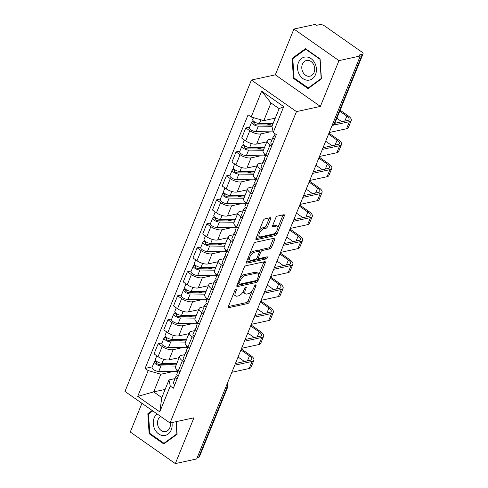 <?xml version="1.0" encoding="UTF-8"?>
<svg xmlns="http://www.w3.org/2000/svg" width="488" height="488" viewBox="0 0 488 488"><rect width="100%" height="100%" fill="white"/><g stroke="black" fill="none" stroke-linecap="round" stroke-linejoin="round"><path stroke-width="0.73" d="M236.094 289.103A1.238 0.573 125 0 0 234.929 290.323L228.421 306.348A1.775 0.817 125 0 0 228.451 307.574A1.775 0.817 125 0 0 228.86 307.629L247.794 303.512A1.775 0.817 125 0 0 249.459 301.773L255.968 285.742A1.238 0.573 125 0 0 255.944 284.888A1.238 0.573 125 0 0 255.663 284.846A1.238 0.573 125 0 0 254.498 286.066L253.656 288.14A5.673 2.611 125 0 1 248.331 293.697L246.751 294.044A5.673 2.611 125 0 1 245.452 293.861A5.673 2.611 125 0 1 245.342 289.945L246.184 287.871A1.238 0.573 125 0 0 246.159 287.017A1.238 0.573 125 0 0 245.879 286.974A1.238 0.573 125 0 0 244.714 288.195L243.872 290.269A5.673 2.611 125 0 1 238.541 295.826L236.967 296.167A5.673 2.611 125 0 1 235.667 295.99A5.673 2.611 125 0 1 235.558 292.074L236.399 290A1.238 0.573 125 0 0 236.375 289.146A1.238 0.573 125 0 0 236.094 289.103M270.663 218.972A1.775 0.817 125 0 0 270.626 217.746A1.775 0.817 125 0 0 270.224 217.691L264.911 218.85A1.775 0.817 125 0 0 263.245 220.582L256.017 238.388A1.775 0.817 125 0 0 256.048 239.608A1.775 0.817 125 0 0 256.456 239.669L275.397 235.545A1.775 0.817 125 0 0 277.056 233.813L284.284 216.007A1.775 0.817 125 0 0 284.254 214.787A1.775 0.817 125 0 0 283.845 214.726L277.428 216.123A1.775 0.817 125 0 0 275.763 217.861L272.67 225.48A1.775 0.817 125 0 0 272.707 226.706A1.775 0.817 125 0 0 273.109 226.761L276.293 226.066A4.746 2.184 125 0 1 277.379 226.219A4.746 2.184 125 0 1 277.019 230.434A4.746 2.184 125 0 1 273.018 234.136L260.549 236.851A4.746 2.184 125 0 1 259.464 236.698A4.746 2.184 125 0 1 259.823 232.483A4.746 2.184 125 0 1 263.825 228.78L265.905 228.329A1.775 0.817 125 0 0 267.57 226.591L270.663 218.972L269.346 218.051A1.775 0.817 125 0 0 269.413 217.868M296.466 111.612L320.372 106.414L338.965 60.616L360.296 55.974L196.664 458.958L175.332 463.6L193.931 417.801L170.025 422.998L296.466 111.612L251.411 80.038L124.971 391.425L170.025 422.998M245.854 265.765A1.775 0.817 125 0 0 244.189 267.503L236.961 285.303A1.775 0.817 125 0 0 236.997 286.529A1.775 0.817 125 0 0 237.406 286.584L256.34 282.467A1.775 0.817 125 0 0 258.006 280.728L265.234 262.928A1.775 0.817 125 0 0 265.204 261.702A1.775 0.817 125 0 0 264.795 261.647L245.854 265.765M246.489 261.849L253.717 244.043A1.775 0.817 125 0 1 255.383 242.304L274.323 238.187A1.775 0.817 125 0 1 274.726 238.242A1.775 0.817 125 0 1 274.762 239.468L271.67 247.087A1.775 0.817 125 0 1 270.004 248.825L262.324 250.496A1.775 0.817 125 0 0 260.659 252.229L258.603 257.286A1.775 0.817 125 0 0 258.64 258.506A1.775 0.817 125 0 0 259.043 258.567L267.04 256.828A1.238 0.573 125 0 1 267.326 256.865A1.238 0.573 125 0 1 267.229 257.969A1.238 0.573 125 0 1 266.186 258.939L246.928 263.124A1.775 0.817 125 0 1 246.525 263.069A1.775 0.817 125 0 1 246.489 261.849M338.965 60.616L293.916 29.042L315.248 24.4L316.56 25.321L319.884 24.595A3.611 1.433 22.1 0 1 324.654 25.974L361.828 52.021A3.611 1.433 22.1 0 1 363.029 53.851L334.756 123.47A3.611 1.433 -157.9 0 1 334.036 123.952L362.31 54.333A3.611 1.433 22.1 0 0 363.029 53.851M141.935 403.314L130.278 432.026L175.332 463.6M293.916 29.042L275.317 74.841L251.411 80.038M360.296 55.974L358.985 55.053L362.31 54.333M225.468 388.015L226.944 387.692A3.611 1.433 -157.9 0 0 227.664 387.21L199.391 456.835A3.611 1.433 -157.9 0 1 198.671 457.317L226.944 387.692A3.611 2.873 -102.3 0 0 226.896 384.507M197.201 457.64L198.671 457.317M184.049 361.858L182.402 360.705A8.308 3.294 -157.9 0 1 179.633 356.508L175.515 366.653A8.308 3.294 22.1 0 0 178.285 370.85L179.932 372.002M182.61 347.633L173.149 349.689A8.308 3.294 -157.9 0 1 162.175 346.529L158.057 356.673A8.308 3.294 22.1 0 0 169.031 359.833L179.181 357.631M158.057 356.673L154.049 353.867L158.167 343.723L162.028 342.881M179.633 356.508A8.308 3.294 -157.9 0 1 181.292 355.398L184.757 354.648M162.175 346.529L158.167 343.723M193.785 337.885L192.138 336.726A8.308 3.294 -157.9 0 1 189.368 332.529L185.251 342.674A8.308 3.294 22.1 0 0 188.02 346.87L189.667 348.029M171.764 318.908L167.903 319.744L163.785 329.888L167.793 332.7A8.308 3.294 22.1 0 0 178.767 335.86L188.917 333.652M189.368 332.529A8.308 3.294 -157.9 0 1 191.028 331.425L194.492 330.669M192.345 323.66L182.884 325.716A8.308 3.294 -157.9 0 1 171.91 322.556L167.903 319.744M203.52 313.906L201.873 312.753A8.308 3.294 -157.9 0 1 199.104 308.556L194.986 318.695A8.308 3.294 22.1 0 0 197.756 322.897L199.403 324.05M181.499 294.929L177.638 295.771L173.521 305.915L177.528 308.721A8.308 3.294 22.1 0 0 188.502 311.881L198.653 309.673M199.104 308.556A8.308 3.294 -157.9 0 1 200.763 307.446L204.228 306.69M202.081 299.681L192.62 301.736A8.308 3.294 -157.9 0 1 181.646 298.577L177.638 295.771M213.256 289.933L211.609 288.774A8.308 3.294 -157.9 0 1 208.84 284.577L204.722 294.721A8.308 3.294 22.1 0 0 207.491 298.918L209.139 300.077M191.235 270.956L187.374 271.792L183.256 281.936L187.264 284.742A8.308 3.294 22.1 0 0 198.238 287.908L208.388 285.7M208.84 284.577A8.308 3.294 -157.9 0 1 210.499 283.467L213.964 282.717M211.816 275.702L202.355 277.764A8.308 3.294 -157.9 0 1 191.381 274.598L187.374 271.792M222.992 265.954L221.345 264.801A8.308 3.294 -157.9 0 1 218.575 260.598L214.458 270.742A8.308 3.294 22.1 0 0 217.227 274.945L218.874 276.098M200.971 246.977L197.109 247.819L192.992 257.963L196.999 260.769A8.308 3.294 22.1 0 0 207.973 263.929L218.124 261.721M218.575 260.598A8.308 3.294 -157.9 0 1 220.234 259.494L223.699 258.738M221.552 251.729L212.091 253.784A8.308 3.294 -157.9 0 1 201.117 250.625L197.109 247.819M232.727 241.981L231.08 240.822A8.308 3.294 -157.9 0 1 228.311 236.625L224.193 246.769A8.308 3.294 22.1 0 0 226.963 250.966L228.61 252.119M210.706 222.998L206.845 223.839L202.727 233.984L206.735 236.79A8.308 3.294 22.1 0 0 217.709 239.956L227.859 237.748M228.311 236.625A8.308 3.294 -157.9 0 1 229.97 235.515L233.435 234.765M231.288 227.75L221.826 229.811A8.308 3.294 -157.9 0 1 210.853 226.645L206.845 223.839M242.463 218.002L240.816 216.849A8.308 3.294 -157.9 0 1 238.046 212.646L233.929 222.79A8.308 3.294 22.1 0 0 236.698 226.993L238.345 228.146M220.442 199.025L216.587 199.866L212.463 210.005L216.471 212.817A8.308 3.294 22.1 0 0 227.445 215.977L237.595 213.768M238.046 212.646A8.308 3.294 -157.9 0 1 239.706 211.542L243.17 210.786M241.023 203.777L231.562 205.832A8.308 3.294 -157.9 0 1 220.588 202.672L216.587 199.866M252.204 194.023L250.551 192.87A8.308 3.294 -157.9 0 1 247.782 188.673L243.664 198.817A8.308 3.294 22.1 0 0 246.434 203.014L248.081 204.167M230.177 175.046L226.322 175.887L222.199 186.032L226.206 188.838A8.308 3.294 22.1 0 0 237.18 192.004L247.331 189.795M247.782 188.673A8.308 3.294 -157.9 0 1 249.441 187.563L252.906 186.812M250.759 179.797L241.298 181.859A8.308 3.294 -157.9 0 1 230.324 178.693L226.322 175.887M261.94 170.05L260.287 168.897A8.308 3.294 -157.9 0 1 257.524 164.694L253.4 174.838A8.308 3.294 22.1 0 0 256.169 179.041L257.816 180.194M239.913 151.073L236.058 151.908L231.934 162.053L235.942 164.865A8.308 3.294 22.1 0 0 246.916 168.024L257.066 165.816M257.524 164.694A8.308 3.294 -157.9 0 1 259.177 163.59L262.642 162.833M260.494 155.825L251.033 157.88A8.308 3.294 -157.9 0 1 240.059 154.72L236.058 151.908M271.676 146.071L270.023 144.918A8.308 3.294 -157.9 0 1 267.259 140.721L263.136 150.865A8.308 3.294 22.1 0 0 265.905 155.062L267.552 156.215M249.649 127.093L245.793 127.935L241.67 138.08L245.677 140.886A8.308 3.294 22.1 0 0 256.651 144.045L266.802 141.843M267.259 140.721A8.308 3.294 -157.9 0 1 268.912 139.611L272.377 138.86M270.23 131.845L260.769 133.907A8.308 3.294 -157.9 0 1 249.795 130.741L245.793 127.935M172.874 371.612L160.839 374.229L153.665 391.901L161.809 397.61L168.982 379.932L175.021 378.621M165.139 389.406L153.665 391.901L137.714 396.402L148.2 370.587L160.839 374.229M168.982 379.932L170.263 386.051L159.777 411.872L137.714 396.402M251.174 116.986L261.653 91.164L283.723 106.634L273.237 132.455L271.956 126.337L279.136 108.665L270.993 102.956L263.813 120.634L251.174 116.986L248.087 114.826L145.113 368.422L148.2 370.587M170.263 386.051L173.35 388.21L276.324 134.615L273.237 132.455M152.238 410.536L147.84 413.733L149.139 433.692L163.773 443.952L177.114 434.247L176.296 421.632M320.372 106.414L275.317 74.841M305.47 48.69L292.129 58.389L293.428 78.354L308.062 88.609L321.403 78.903L320.11 58.944L305.47 48.69M263.813 120.634L275.287 118.139M152.293 366.86L145.113 368.422M159.777 411.872L161.809 397.61M279.136 108.665L283.723 106.634M270.993 102.956L261.653 91.164M149.328 413.409L147.84 413.733M149.999 433.509L149.139 433.692M293.617 58.066L292.129 58.389M294.288 78.165L293.428 78.354M233.721 293.294A5.673 2.611 125 0 0 234.356 295.069L235.667 295.99M243.512 291.049A5.673 2.611 125 0 0 244.14 292.94L245.452 293.861M228.353 306.531L246.483 302.591A1.775 0.817 125 0 0 248.148 300.852L252.375 290.445M258.622 275.061L263.923 262.007A1.775 0.817 125 0 0 263.99 261.824M236.894 285.486L255.029 281.546A1.775 0.817 125 0 0 256.322 280.484M239.108 283.327A1.238 0.573 125 0 0 239.132 284.181A1.238 0.573 125 0 0 239.419 284.223L256.041 280.606A1.238 0.573 125 0 0 257.207 279.386L258.097 277.202A5.673 2.611 125 0 0 257.987 273.286A5.673 2.611 125 0 0 256.688 273.109L245.324 275.58A5.673 2.611 125 0 0 239.998 281.137L239.108 283.327L238.065 282.595M237.802 283.247A1.238 0.573 125 0 0 237.821 283.26L239.132 284.181M257.987 273.286L256.67 272.365A5.673 2.611 125 0 0 255.376 272.188L256.688 273.109M239.968 277.916A5.673 2.611 125 0 1 244.012 274.659L255.376 272.188M259.274 251.479L259.341 251.308A1.775 0.817 125 0 1 261.007 249.575L268.693 247.904A1.775 0.817 125 0 0 270.352 246.166L273.451 238.547A1.775 0.817 125 0 0 273.518 238.364M257.2 257.438A1.775 0.817 125 0 0 257.329 257.591L258.64 258.506M246.422 262.032L264.868 258.018A1.238 0.573 125 0 0 265.905 257.072M254.352 252.229A4.746 2.184 125 0 0 250.35 255.932A4.746 2.184 125 0 0 249.99 260.147A4.746 2.184 125 0 0 251.076 260.299L255.468 259.341A1.775 0.817 125 0 0 257.133 257.603L259.183 252.552A1.775 0.817 125 0 0 259.152 251.326A1.775 0.817 125 0 0 258.744 251.271L254.352 252.229L253.04 251.308A4.746 2.184 125 0 0 249.673 254.004M248.148 257.768A4.746 2.184 125 0 0 248.679 259.226L249.99 260.147M259.152 251.326L257.835 250.405A1.775 0.817 125 0 0 257.432 250.35L258.744 251.271M253.04 251.308L257.432 250.35M259.256 230.403A4.746 2.184 125 0 1 262.514 227.859L264.587 227.408A1.775 0.817 125 0 0 266.253 225.669L269.346 218.051M257.615 234.441A4.746 2.184 125 0 0 258.152 235.777L259.464 236.698M277.379 226.219L276.062 225.297A4.746 2.184 125 0 0 274.982 225.145L276.293 226.066M272.603 225.663L274.982 225.145M277.91 227.554L282.973 215.086A1.775 0.817 125 0 0 283.04 214.903M255.95 238.571L274.079 234.624A1.775 0.817 125 0 0 275.744 232.892L276.269 231.593M176.809 363.475L162.046 363.285A4.514 1.787 -157.9 0 1 157.349 361.791A4.514 1.787 -157.9 0 1 155.398 359.217L156.788 355.789M179.053 357.942L177.821 357.924M176.235 364.871L159.704 364.664A2.165 0.86 -157.9 0 1 157.447 363.944A2.165 0.86 -157.9 0 1 156.514 362.712A2.165 0.86 -157.9 0 1 156.947 362.419L157.234 361.718M175.387 363.456L169.269 364.786M177.882 371.575A10.84 4.294 -157.9 0 1 176.442 371.655L158.74 371.435A4.514 1.787 -157.9 0 1 154.043 369.935A4.514 1.787 -157.9 0 1 152.091 367.36L154.336 361.828A4.514 1.787 -157.9 0 1 155.239 361.224L155.623 360.272M175.747 366.085L160.985 365.902A4.514 1.787 -157.9 0 1 156.288 364.402A4.514 1.787 -157.9 0 1 154.336 361.828M156.624 363.218L156.947 362.419L155.239 361.224M177.303 375.62L176.058 376.462A4.514 1.787 22.1 0 0 175.747 376.834A4.514 1.787 22.1 0 0 177.089 378.999M175.747 376.834L173.502 382.366A4.514 1.787 22.1 0 0 174.844 384.532M240.932 349.945L249.459 355.923A6.777 2.684 -157.9 0 1 251.716 359.345A6.777 2.684 -157.9 0 1 250.362 360.248L235.429 363.493M178.199 370.788L176.809 374.217A4.514 1.787 22.1 0 0 178.15 376.388M231.861 372.283L249.197 368.513A9.126 3.611 22.1 0 0 251.021 367.299L253.888 360.229A9.126 3.611 22.1 0 0 250.85 355.618L241.334 348.95M234.728 365.213L252.07 361.443A9.126 3.611 22.1 0 0 253.888 360.229M238.059 357.015L244.494 361.523M186.544 339.495L171.782 339.312A4.514 1.787 -157.9 0 1 167.085 337.812A4.514 1.787 -157.9 0 1 165.133 335.238L166.524 331.81M188.789 333.963L187.557 333.945M185.971 340.899L169.44 340.691A2.165 0.86 -157.9 0 1 167.183 339.971A2.165 0.86 -157.9 0 1 166.249 338.733A2.165 0.86 -157.9 0 1 166.683 338.446L166.969 337.739M185.129 339.477L179.004 340.807M187.618 347.596A10.84 4.294 -157.9 0 1 186.178 347.676L168.476 347.456A4.514 1.787 -157.9 0 1 163.779 345.955A4.514 1.787 -157.9 0 1 161.827 343.381L164.072 337.849A4.514 1.787 -157.9 0 1 164.974 337.251L165.359 336.299M185.483 342.106L170.721 341.923A4.514 1.787 -157.9 0 1 166.024 340.423A4.514 1.787 -157.9 0 1 164.072 337.849M166.359 339.245L166.683 338.446L164.974 337.251M196.28 315.516L181.518 315.333A4.514 1.787 -157.9 0 1 176.821 313.833A4.514 1.787 -157.9 0 1 174.869 311.259L176.26 307.83M198.524 309.984L197.292 309.971M195.706 316.919L179.175 316.712A2.165 0.86 -157.9 0 1 176.918 315.992A2.165 0.86 -157.9 0 1 175.985 314.76A2.165 0.86 -157.9 0 1 176.418 314.467L176.705 313.766M194.864 315.504L188.74 316.834M197.353 323.623A10.84 4.294 -157.9 0 1 195.914 323.703L178.211 323.477A4.514 1.787 -157.9 0 1 173.514 321.982A4.514 1.787 -157.9 0 1 171.562 319.408L173.807 313.875A4.514 1.787 -157.9 0 1 174.71 313.272L175.094 312.32M195.218 318.133L180.456 317.944A4.514 1.787 -157.9 0 1 175.759 316.45A4.514 1.787 -157.9 0 1 173.807 313.875M176.095 315.266L176.418 314.467L174.71 313.272M157.099 413.94A11.742 9.333 -102.3 0 0 153.836 426.945A11.742 9.333 -102.3 0 0 163.45 435.589A11.742 9.333 -102.3 0 0 171.929 422.584M160.674 416.447A8.04 6.387 -102.3 0 0 157.789 425.335A8.04 6.387 -102.3 0 0 164.48 431.642A8.04 6.387 -102.3 0 0 165.67 431.526A8.04 6.387 -102.3 0 0 170.318 422.931M176.083 421.681L176.876 433.881L163.95 443.281L149.767 433.344L148.511 414.007L152.768 410.908M165.005 443.055L163.95 443.281M307.739 80.246A11.742 9.333 -102.3 0 0 316.401 68.79A11.742 9.333 -102.3 0 0 306.226 56.956A11.742 9.333 -102.3 0 0 297.558 68.418A11.742 9.333 -102.3 0 0 307.739 80.246M308.77 76.299A8.04 6.387 -102.3 0 0 309.959 76.183A8.04 6.387 -102.3 0 0 314.626 67.71A8.04 6.387 -102.3 0 0 307.733 60.353A8.04 6.387 -102.3 0 0 306.543 60.469A8.04 6.387 -102.3 0 0 301.877 68.942A8.04 6.387 -102.3 0 0 308.77 76.299M292.8 58.664L305.726 49.264L319.908 59.2L321.165 78.537L308.239 87.944L294.057 78.001L292.8 58.664M306.159 49.166L305.726 49.264M309.294 87.712L308.239 87.944M187.038 351.647L185.794 352.488A4.514 1.787 22.1 0 0 185.483 352.855A4.514 1.787 22.1 0 0 186.825 355.02M185.483 352.855L183.238 358.387A4.514 1.787 22.1 0 0 184.58 360.553M250.667 325.966L259.195 331.944A6.777 2.684 -157.9 0 1 261.452 335.366A6.777 2.684 -157.9 0 1 260.098 336.269L245.165 339.52M187.935 346.815L186.544 350.244A4.514 1.787 22.1 0 0 187.886 352.409M241.597 348.31L258.939 344.534A9.126 3.611 22.1 0 0 260.757 343.32L263.624 336.25A9.126 3.611 22.1 0 0 260.586 331.639L251.07 324.971M244.464 341.24L261.806 337.464A9.126 3.611 22.1 0 0 263.624 336.25M247.794 333.036L254.23 337.543M196.774 327.668L195.529 328.509A4.514 1.787 22.1 0 0 195.218 328.875A4.514 1.787 22.1 0 0 196.566 331.047M195.218 328.875L192.974 334.414A4.514 1.787 22.1 0 0 194.316 336.58M260.403 301.993L268.931 307.965A6.777 2.684 -157.9 0 1 271.188 311.393A6.777 2.684 -157.9 0 1 269.834 312.296L254.901 315.541M197.671 322.836L196.28 326.265A4.514 1.787 22.1 0 0 197.622 328.43M251.332 324.331L268.674 320.561A9.126 3.611 22.1 0 0 270.492 319.341L273.365 312.271A9.126 3.611 22.1 0 0 270.321 307.666L260.805 300.992M254.199 317.261L271.541 313.491A9.126 3.611 22.1 0 0 273.365 312.271M257.53 309.063L263.965 313.57M206.015 291.543L191.253 291.36A4.514 1.787 -157.9 0 1 186.556 289.86A4.514 1.787 -157.9 0 1 184.604 287.286L185.995 283.857M208.26 286.011L207.028 285.992M205.442 292.946L188.911 292.739A2.165 0.86 -157.9 0 1 186.654 292.019A2.165 0.86 -157.9 0 1 185.721 290.781A2.165 0.86 -157.9 0 1 186.154 290.494L186.44 289.787M204.6 291.525L198.476 292.855M207.089 299.644A10.84 4.294 -157.9 0 1 205.649 299.724L187.947 299.504A4.514 1.787 -157.9 0 1 183.25 298.003A4.514 1.787 -157.9 0 1 181.298 295.429L183.543 289.896A4.514 1.787 -157.9 0 1 184.446 289.299L184.83 288.347M204.954 294.154L190.192 293.971A4.514 1.787 -157.9 0 1 185.495 292.471A4.514 1.787 -157.9 0 1 183.543 289.896M185.83 291.287L186.154 290.494L184.446 289.299M215.751 267.564L200.989 267.381A4.514 1.787 -157.9 0 1 196.292 265.881A4.514 1.787 -157.9 0 1 194.34 263.306L195.731 259.878M217.996 262.032L216.764 262.019M215.178 268.967L198.646 268.76A2.165 0.86 -157.9 0 1 196.389 268.04A2.165 0.86 -157.9 0 1 195.456 266.808A2.165 0.86 -157.9 0 1 195.889 266.515L196.176 265.808M214.336 267.546L208.211 268.882M216.825 275.671A10.84 4.294 -157.9 0 1 215.385 275.75L197.683 275.525A4.514 1.787 -157.9 0 1 192.986 274.03A4.514 1.787 -157.9 0 1 191.034 271.456L193.279 265.923A4.514 1.787 -157.9 0 1 194.181 265.32L194.566 264.368M214.689 270.181L199.928 269.992A4.514 1.787 -157.9 0 1 195.231 268.498A4.514 1.787 -157.9 0 1 193.279 265.923M195.566 267.314L195.889 266.515L194.181 265.32M225.486 243.591L210.724 243.402A4.514 1.787 -157.9 0 1 206.028 241.908A4.514 1.787 -157.9 0 1 204.076 239.334L205.466 235.905M227.731 238.059L226.499 238.04M224.913 244.988L208.382 244.781A2.165 0.86 -157.9 0 1 206.125 244.067A2.165 0.86 -157.9 0 1 205.192 242.829A2.165 0.86 -157.9 0 1 205.625 242.542L205.912 241.834M224.071 243.573L217.947 244.903M226.56 251.692A10.84 4.294 -157.9 0 1 225.12 251.771L207.418 251.552A4.514 1.787 -157.9 0 1 202.721 250.051A4.514 1.787 -157.9 0 1 200.769 247.477L203.014 241.944A4.514 1.787 -157.9 0 1 203.917 241.34L204.301 240.395M224.425 246.202L209.663 246.019A4.514 1.787 -157.9 0 1 204.966 244.519A4.514 1.787 -157.9 0 1 203.014 241.944M205.302 243.335L205.625 242.542L203.917 241.34M206.509 303.695L205.265 304.536A4.514 1.787 22.1 0 0 204.954 304.902A4.514 1.787 22.1 0 0 206.302 307.068M204.954 304.902L202.709 310.435A4.514 1.787 22.1 0 0 204.051 312.601M270.139 278.014L278.666 283.992A6.777 2.684 -157.9 0 1 280.923 287.414A6.777 2.684 -157.9 0 1 279.569 288.316L264.636 291.568M207.406 298.863L206.015 302.292A4.514 1.787 22.1 0 0 207.357 304.457M261.068 300.358L278.41 296.582A9.126 3.611 22.1 0 0 280.228 295.368L283.101 288.298A9.126 3.611 22.1 0 0 280.057 283.687L270.541 277.019M263.935 293.288L281.277 289.512A9.126 3.611 22.1 0 0 283.101 288.298M267.265 285.084L273.701 289.591M216.245 279.716L215.001 280.557A4.514 1.787 22.1 0 0 214.689 280.923A4.514 1.787 22.1 0 0 216.038 283.095M214.689 280.923L212.445 286.456A4.514 1.787 22.1 0 0 213.787 288.628M279.874 254.041L288.402 260.012A6.777 2.684 -157.9 0 1 290.659 263.435A6.777 2.684 -157.9 0 1 289.305 264.344L274.372 267.589M217.142 274.884L215.751 278.312A4.514 1.787 22.1 0 0 217.099 280.478M270.803 276.379L288.146 272.609A9.126 3.611 22.1 0 0 289.964 271.389L292.837 264.319A9.126 3.611 22.1 0 0 289.793 259.714L280.277 253.04M273.67 269.309L291.013 265.539A9.126 3.611 22.1 0 0 292.837 264.319M277.001 261.111L283.436 265.618M225.981 255.736L224.736 256.584A4.514 1.787 22.1 0 0 224.425 256.95A4.514 1.787 22.1 0 0 225.773 259.116M224.425 256.95L222.18 262.483A4.514 1.787 22.1 0 0 223.522 264.649M289.61 230.061L298.137 236.039A6.777 2.684 -157.9 0 1 300.394 239.462A6.777 2.684 -157.9 0 1 299.04 240.364L284.108 243.61M226.877 250.905L225.486 254.333A4.514 1.787 22.1 0 0 226.835 256.505M280.539 252.4L297.881 248.63A9.126 3.611 22.1 0 0 299.699 247.416L302.572 240.346A9.126 3.611 22.1 0 0 299.528 235.734L290.012 229.067M283.406 245.33L300.748 241.56A9.126 3.611 22.1 0 0 302.572 240.346M286.737 237.131L293.172 241.639M235.222 219.612L220.46 219.429A4.514 1.787 -157.9 0 1 215.763 217.929A4.514 1.787 -157.9 0 1 213.811 215.354L215.202 211.926M237.467 214.079L236.235 214.067M234.655 221.015L218.118 220.808A2.165 0.86 -157.9 0 1 215.861 220.088A2.165 0.86 -157.9 0 1 214.927 218.85A2.165 0.86 -157.9 0 1 215.361 218.563L215.647 217.855M233.807 219.594L227.683 220.93M236.296 227.719A10.84 4.294 -157.9 0 1 234.856 227.798L217.154 227.573A4.514 1.787 -157.9 0 1 212.457 226.078A4.514 1.787 -157.9 0 1 210.505 223.504L212.75 217.971A4.514 1.787 -157.9 0 1 213.653 217.367L214.037 216.416M234.161 222.229L219.399 222.04A4.514 1.787 -157.9 0 1 214.702 220.546A4.514 1.787 -157.9 0 1 212.75 217.971M215.037 219.362L215.361 218.563L213.653 217.367M235.716 231.763L234.472 232.605A4.514 1.787 22.1 0 0 234.161 232.971A4.514 1.787 22.1 0 0 235.509 235.143M234.161 232.971L231.916 238.504A4.514 1.787 22.1 0 0 233.258 240.675M299.345 206.089L307.873 212.06A6.777 2.684 -157.9 0 1 310.13 215.482A6.777 2.684 -157.9 0 1 308.776 216.385L293.843 219.637M236.613 226.932L235.222 230.36A4.514 1.787 22.1 0 0 236.57 232.526M290.275 228.427L307.617 224.657A9.126 3.611 22.1 0 0 309.435 223.437L312.308 216.367A9.126 3.611 22.1 0 0 309.264 211.761L299.748 205.088M293.142 221.357L310.484 217.587A9.126 3.611 22.1 0 0 312.308 216.367M296.472 213.158L302.908 217.666M244.958 195.639L230.196 195.45A4.514 1.787 -157.9 0 1 225.499 193.956A4.514 1.787 -157.9 0 1 223.547 191.381L224.938 187.953M247.202 190.106L245.97 190.088M244.39 197.036L227.853 196.829A2.165 0.86 -157.9 0 1 225.602 196.109A2.165 0.86 -157.9 0 1 224.663 194.877A2.165 0.86 -157.9 0 1 225.096 194.584L225.383 193.882M243.542 195.621L237.418 196.951M246.031 203.74A10.84 4.294 -157.9 0 1 244.592 203.819L226.889 203.6A4.514 1.787 -157.9 0 1 222.192 202.099A4.514 1.787 -157.9 0 1 220.24 199.525L222.485 193.992A4.514 1.787 -157.9 0 1 223.388 193.388L223.772 192.437M243.896 198.25L229.134 198.067A4.514 1.787 -157.9 0 1 224.437 196.566A4.514 1.787 -157.9 0 1 222.485 193.992M224.773 195.383L225.096 194.584L223.388 193.388M245.452 207.784L244.207 208.626A4.514 1.787 22.1 0 0 243.896 208.998A4.514 1.787 22.1 0 0 245.244 211.164M243.896 208.998L241.651 214.531A4.514 1.787 22.1 0 0 242.994 216.696M309.081 182.109L317.609 188.087A6.777 2.684 -157.9 0 1 319.866 191.51A6.777 2.684 -157.9 0 1 318.511 192.412L303.579 195.657M246.349 202.953L244.958 206.381A4.514 1.787 22.1 0 0 246.306 208.553M300.01 204.448L317.353 200.678A9.126 3.611 22.1 0 0 319.17 199.464L322.043 192.394A9.126 3.611 22.1 0 0 319 187.782L309.483 181.115M302.877 197.378L320.22 193.608A9.126 3.611 22.1 0 0 322.043 192.394M306.208 189.179L312.643 193.687M254.693 171.66L239.931 171.477A4.514 1.787 -157.9 0 1 235.234 169.976A4.514 1.787 -157.9 0 1 233.282 167.402L234.673 163.974M256.938 166.127L255.706 166.115M254.126 173.063L237.589 172.856A2.165 0.86 -157.9 0 1 235.338 172.136A2.165 0.86 -157.9 0 1 234.399 170.898A2.165 0.86 -157.9 0 1 234.832 170.611L235.118 169.903M253.278 171.642L247.154 172.972M255.767 179.761A10.84 4.294 -157.9 0 1 254.327 179.846L236.625 179.621A4.514 1.787 -157.9 0 1 231.928 178.12A4.514 1.787 -157.9 0 1 229.976 175.552L232.221 170.013A4.514 1.787 -157.9 0 1 233.124 169.415L233.508 168.464M253.632 174.277L238.87 174.088A4.514 1.787 -157.9 0 1 234.173 172.587A4.514 1.787 -157.9 0 1 232.221 170.013M234.508 171.41L234.832 170.611L233.124 169.415M255.187 183.811L253.943 184.653A4.514 1.787 22.1 0 0 253.632 185.019A4.514 1.787 22.1 0 0 254.98 187.185M253.632 185.019L251.387 190.552A4.514 1.787 22.1 0 0 252.729 192.717M318.816 158.13L327.344 164.108A6.777 2.684 -157.9 0 1 329.601 167.53A6.777 2.684 -157.9 0 1 328.247 168.433L313.314 171.684M256.084 178.98L254.693 182.408A4.514 1.787 22.1 0 0 256.041 184.574M309.746 180.475L327.088 176.705A9.126 3.611 22.1 0 0 328.906 175.485L331.779 168.415A9.126 3.611 22.1 0 0 328.735 163.803L319.219 157.136M312.613 173.405L329.955 169.635A9.126 3.611 22.1 0 0 331.779 168.415M315.943 165.2L322.379 169.714M264.429 147.687L249.667 147.498A4.514 1.787 -157.9 0 1 244.97 146.004A4.514 1.787 -157.9 0 1 243.018 143.429L244.409 140.001M266.674 142.154L265.441 142.136M263.862 149.084L247.325 148.877A2.165 0.86 -157.9 0 1 245.074 148.157A2.165 0.86 -157.9 0 1 244.134 146.925A2.165 0.86 -157.9 0 1 244.567 146.632L244.854 145.93M263.014 147.669L256.889 148.999M265.502 155.788A10.84 4.294 -157.9 0 1 264.063 155.867L246.361 155.648A4.514 1.787 -157.9 0 1 241.664 154.147A4.514 1.787 -157.9 0 1 239.712 151.573L241.956 146.04A4.514 1.787 -157.9 0 1 242.859 145.436L243.244 144.485M263.368 150.298L248.606 150.115A4.514 1.787 -157.9 0 1 243.909 148.614A4.514 1.787 -157.9 0 1 241.956 146.04M244.244 147.431L244.567 146.632L242.859 145.436M264.923 159.832L263.679 160.674A4.514 1.787 22.1 0 0 263.368 161.046A4.514 1.787 22.1 0 0 264.716 163.212M263.368 161.046L261.123 166.579A4.514 1.787 22.1 0 0 262.465 168.744M328.552 134.157L337.08 140.135A6.777 2.684 -157.9 0 1 339.337 143.557A6.777 2.684 -157.9 0 1 337.983 144.46L323.05 147.705M265.82 155.001L264.429 158.429A4.514 1.787 22.1 0 0 265.777 160.601M319.481 156.495L336.824 152.726A9.126 3.611 22.1 0 0 338.641 151.512L341.515 144.442A9.126 3.611 22.1 0 0 338.471 139.83L328.955 133.163M322.348 149.426L339.691 145.656A9.126 3.611 22.1 0 0 341.515 144.442M325.679 141.227L332.115 145.735M273.03 123.696L259.402 123.525A4.514 1.787 -157.9 0 1 254.706 122.024A4.514 1.787 -157.9 0 1 252.754 119.45L253.486 117.657M272.463 125.093L257.06 124.904A2.165 0.86 -157.9 0 1 254.809 124.184A2.165 0.86 -157.9 0 1 253.87 122.946A2.165 0.86 -157.9 0 1 254.303 122.659L254.59 121.951M272.749 123.69L266.625 125.019M271.969 126.307L258.341 126.136A4.514 1.787 -157.9 0 1 253.644 124.635A4.514 1.787 -157.9 0 1 251.692 122.061A4.514 1.787 -157.9 0 1 252.595 121.463L252.979 120.512M273.121 131.882L256.096 131.668A4.514 1.787 -157.9 0 1 251.399 130.168A4.514 1.787 -157.9 0 1 249.447 127.594L251.692 122.061M253.98 123.458L254.303 122.659L252.595 121.463M274.659 135.859L273.414 136.701A4.514 1.787 22.1 0 0 273.103 137.067A4.514 1.787 22.1 0 0 274.451 139.232M273.103 137.067L270.858 142.6A4.514 1.787 22.1 0 0 272.2 144.765M339.74 111.197L346.815 116.156A6.777 2.684 -157.9 0 1 349.072 119.578A6.777 2.684 -157.9 0 1 347.718 120.481L334.835 123.287M274.591 133.401L274.164 134.456A4.514 1.787 22.1 0 0 275.513 136.622M329.217 132.523L346.559 128.747A9.126 3.611 22.1 0 0 348.377 127.533L351.25 120.463A9.126 3.611 22.1 0 0 348.206 115.851L340.148 110.203M333.316 125.184L349.426 121.677A9.126 3.611 22.1 0 0 351.25 120.463M336.873 118.267L341.85 121.762M240.059 154.72L235.942 164.865M230.324 178.693L226.206 188.838M220.588 202.672L216.471 212.817M210.853 226.645L206.735 236.79M201.117 250.625L196.999 260.769M191.381 274.598L187.264 284.742M181.646 298.577L177.528 308.721M171.91 322.556L167.793 332.7M249.795 130.741L245.677 140.886M260.769 133.907L256.651 144.045M251.033 157.88L246.916 168.024M260.287 168.897L256.169 179.041M241.298 181.859L237.18 192.004M250.551 192.87L246.434 203.014M231.562 205.832L227.445 215.977M240.816 216.849L236.698 226.993M221.826 229.811L217.709 239.956M231.08 240.822L226.963 250.966M212.091 253.784L207.973 263.929M221.345 264.801L217.227 274.945M202.355 277.764L198.238 287.908M211.609 288.774L207.491 298.918M192.62 301.736L188.502 311.881M201.873 312.753L197.756 322.897M182.884 325.716L178.767 335.86M192.138 336.726L188.02 346.87M173.149 349.689L169.031 359.833M182.402 360.705L178.285 370.85M270.023 144.918L265.905 155.062M332.566 124.275L334.036 123.952A3.611 2.873 -102.3 0 1 332.175 125.642A3.611 3.611 0 0 0 334.756 123.47M234.514 291.342L235.558 292.074M245.348 287.286L246.184 287.871M244.299 289.213L245.342 289.945M255.132 285.157L255.968 285.742M248.148 300.852L249.459 301.773M246.483 302.591L247.794 303.512M228.262 307.214L228.86 307.629M235.564 289.414L236.399 290M263.923 262.007L265.234 262.928M256.889 279.947L258.006 280.728M255.029 281.546L256.34 282.467M236.808 286.169L237.406 286.584M244.012 274.659L245.324 275.58M238.955 280.405L239.998 281.137M273.451 238.547L274.762 239.468M270.352 246.166L271.67 247.087M268.693 247.904L270.004 248.825M261.007 249.575L262.324 250.496M259.341 251.308L260.659 252.229M257.56 256.554L258.603 257.286M264.868 258.018L266.186 258.939M246.33 262.709L246.928 263.124M266.253 225.669L267.57 226.591M264.587 227.408L265.905 228.329M262.514 227.859L263.825 228.78M272.511 226.34L273.109 226.761M282.973 215.086L284.284 216.007M275.744 232.892L277.056 233.813M274.079 234.624L275.397 235.545M255.858 239.248L256.456 239.669M162.046 363.285L163.657 359.32M176.442 371.655L177.138 369.947M158.74 371.435L160.985 365.902M252.07 361.443L249.197 368.513M249.459 355.923L247.44 360.882M171.782 339.312L173.392 335.341M186.178 347.676L186.874 345.968M168.476 347.456L170.721 341.923M181.518 315.333L183.128 311.368M195.914 323.703L196.609 321.995M178.211 323.477L180.456 317.944M261.806 337.464L258.939 344.534M259.195 331.944L257.176 336.903M271.541 313.491L268.674 320.561M268.931 307.965L266.912 312.93M191.253 291.36L192.864 287.389M205.649 299.724L206.345 298.015M187.947 299.504L190.192 293.971M200.989 267.381L202.599 263.416M215.385 275.75L216.08 274.043M197.683 275.525L199.928 269.992M210.724 243.402L212.335 239.437M225.12 251.771L225.816 250.063M207.418 251.552L209.663 246.019M281.277 289.512L278.41 296.582M278.666 283.992L276.653 288.951M291.013 265.539L288.146 272.609M288.402 260.012L286.389 264.978M300.748 241.56L297.881 248.63M298.137 236.039L296.125 240.999M220.46 219.429L222.071 215.464M234.856 227.798L235.551 226.09M217.154 227.573L219.399 222.04M310.484 217.587L307.617 224.657M307.873 212.06L305.86 217.026M230.196 195.45L231.806 191.485M244.592 203.819L245.287 202.111M226.889 203.6L229.134 198.067M320.22 193.608L317.353 200.678M317.609 188.087L315.596 193.047M239.931 171.477L241.542 167.506M254.327 179.846L255.023 178.132M236.625 179.621L238.87 174.088M329.955 169.635L327.088 176.705M327.344 164.108L325.331 169.068M249.667 147.498L251.277 143.533M264.063 155.867L264.758 154.159M246.361 155.648L248.606 150.115M339.691 145.656L336.824 152.726M337.08 140.135L335.067 145.095M259.402 123.525L260.915 119.798M256.096 131.668L258.341 126.136M349.426 121.677L346.559 128.747M346.815 116.156L344.803 121.115M227.664 387.21A3.611 3.611 0 0 0 227.219 383.702"/></g></svg>
